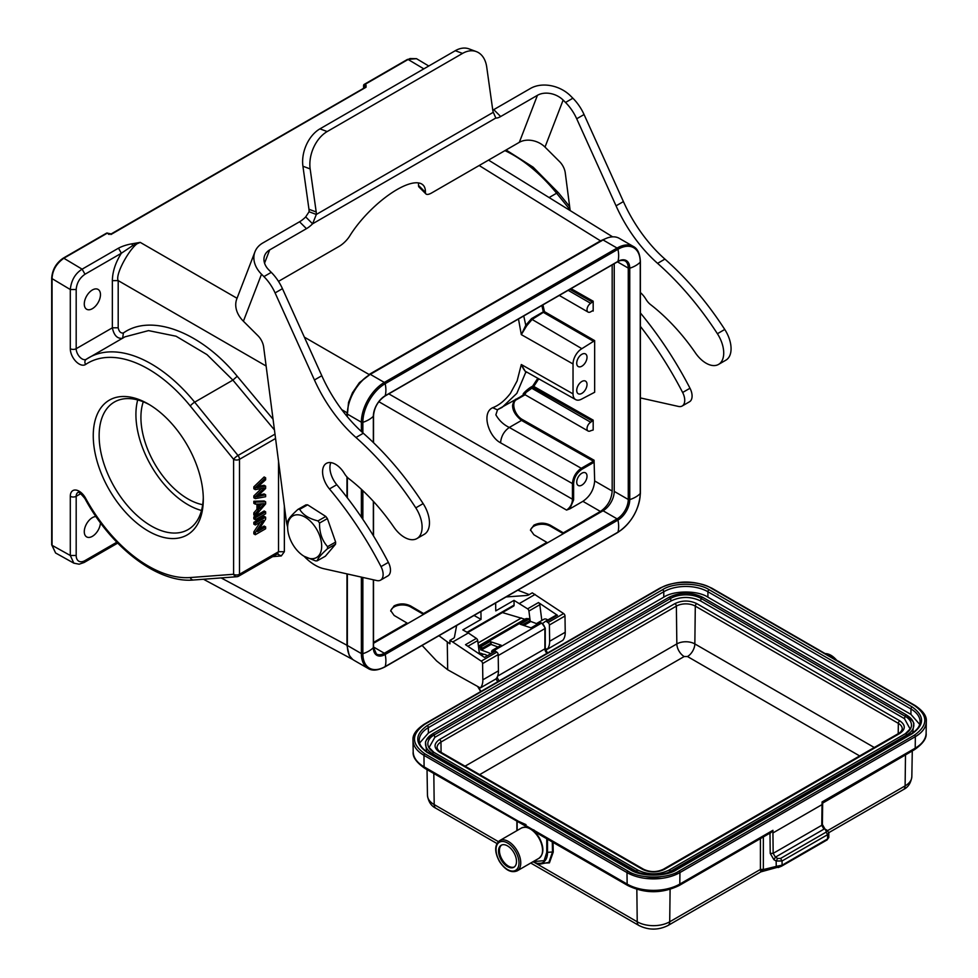 <?xml version="1.0" encoding="UTF-8"?>
<svg xmlns="http://www.w3.org/2000/svg" width="978" height="978" viewBox="0 0 978 978"><rect width="100%" height="100%" fill="white"/><g stroke="black" fill="none" stroke-linecap="round" stroke-linejoin="round"><path stroke-width="1.47" d="M347.349 573.976L347.349 645.48A32.457 18.741 120 0 0 354.073 660.346L368.095 668.439A32.457 18.741 -60 0 1 361.371 653.585A1.247 0.721 0 0 0 362.862 653.695L362.862 577.448M361.371 431.494L361.371 422.19A32.457 18.741 -60 0 1 384.33 382.435L617.081 248.057A32.457 18.741 -60 0 1 633.316 246.444L619.282 238.351A32.457 18.741 120 0 0 603.059 239.952L370.295 374.342A32.457 18.741 120 0 0 347.349 414.085L347.349 416.75M347.349 477.313L347.349 497.814M373.51 643.292L603.059 510.76A15.819 9.132 120 0 0 614.233 491.396L614.233 263.705M388.804 393.865L573.621 499.88L569.832 508.866L582.888 501.335L600.406 511.445C607.546 506.506 611.47 499.709 612.179 491.054L612.179 264.904M600.406 511.445L563.328 532.851L563.328 533.695L550.382 526.225A11.65 6.724 180 0 0 533.902 526.225A11.65 6.724 180 0 0 530.528 530.455M390.748 611.152A11.65 6.724 180 0 1 394.134 606.922A11.65 6.724 180 0 1 410.613 606.922L423.56 614.392L423.56 613.548L546.849 542.362L546.849 543.206M373.51 642.436L407.08 623.059L407.08 623.903M500.565 442.802C501.152 436.261 504.073 431.151 509.306 427.459L581.274 468.291C575.92 471.995 572.974 477.093 572.448 483.584L500.565 442.802C488.829 436.824 481.017 412.875 492.716 407.704C498.914 405.369 504.795 400.613 510.394 393.413L517.117 380.919L521.311 364.525L525.773 372.263L526.714 372.007C525.198 371.762 523.389 369.268 521.311 364.525L573.035 393.877L573.035 363.975A12.482 7.213 -60 0 1 581.861 348.681L594.661 340.625L544.465 311.64L542.924 304.879M518.487 318.987L521.311 334.623L525.773 325.283L523.756 315.955M521.311 334.635L526.714 325.76L532.093 319.451L581.861 348.681M526.714 325.76L525.773 325.283L531.531 318.62L532.093 319.451L544.465 311.64L543.878 312.654L594.074 341.64M513.976 400.54L512.619 405.173C512.411 410.308 515.369 415.393 521.519 420.418L509.306 427.459C503.597 424.733 499.122 420.528 495.87 414.831L497.57 409.672L502.093 407.398L516.849 393.352L525.773 372.251L527.386 372.422M497.117 409.892L520.198 396.946M537.79 378.29L532.668 386.114L531.286 386.909C527.093 389.232 519.514 396.885 525.247 393.217M524.367 394.207L520.21 396.946M525.699 393.229C523.707 394.391 523.548 394.305 525.259 392.96L531.787 388.242L590.688 422.251L593.181 420.137L593.181 429.99L590.688 430.748A5.208 3.007 -60 0 1 588.096 431.005A5.208 3.007 -60 0 1 587.02 428.621A5.208 3.007 -60 0 1 590.688 422.251M594.661 340.625L594.661 392.264L581.861 398.975A12.482 7.213 -60 0 1 575.663 399.611A12.482 7.213 -60 0 1 573.035 393.877M541.873 305.478L543.303 311.823L531.531 318.62M592.582 310.723L590.688 311.823A5.208 3.007 -60 0 1 588.096 312.08A5.208 3.007 -60 0 1 587.02 309.696A5.208 3.007 -60 0 1 590.688 303.327L593.181 301.212L593.181 311.065L592.582 310.735M573.621 499.88L573.621 483.584L572.448 483.584L572.448 499.88C572.093 504.208 570.137 507.606 566.568 510.076L569.832 508.866M587.02 476.188A7.286 4.205 120 0 0 585.504 472.851A7.286 4.205 120 0 0 579.893 474.807A7.286 4.205 120 0 0 576.714 482.13A7.286 4.205 120 0 0 578.218 485.467A7.286 4.205 120 0 0 583.842 483.523A7.286 4.205 120 0 0 587.02 476.188M594.074 460.235L593.475 461.249L521.519 420.418L522.105 419.391L594.074 460.222L594.661 480.944C593.952 489.599 590.027 496.396 582.888 501.335M522.105 419.391A11.65 6.785 59.6 0 1 514.318 408.792A11.65 6.785 59.6 0 1 516.641 399.611L525.21 394.696M593.181 420.137L533.756 386.42L533.169 387.447L532.668 386.114L533.756 386.42L538.756 378.828M587.02 384.452A7.286 4.205 120 0 0 585.504 381.114A7.286 4.205 120 0 0 579.893 383.07A7.286 4.205 120 0 0 576.714 390.393A7.286 4.205 120 0 0 578.218 393.731A7.286 4.205 120 0 0 583.842 391.775A7.286 4.205 120 0 0 587.02 384.452M587.02 357.263A7.286 4.205 120 0 0 585.504 353.938A7.286 4.205 120 0 0 579.893 355.882A7.286 4.205 120 0 0 576.714 363.217A7.286 4.205 120 0 0 578.218 366.542A7.286 4.205 120 0 0 583.842 364.598A7.286 4.205 120 0 0 587.02 357.263M407.08 623.059L394.134 615.455L390.711 610.639L394.134 605.859C399.623 603.255 405.112 603.279 410.613 605.944L423.56 613.548M546.849 542.362L533.902 534.758L530.492 529.942L533.902 525.162C539.379 522.484 544.88 522.509 550.382 525.247L563.328 532.851M143.277 401.799A66.577 38.448 -120 0 0 140.918 417.41A66.577 38.448 -120 0 0 202.691 504.721M201.517 510.479A73.656 42.531 60 0 1 135.918 414.513A73.656 42.531 60 0 1 137.702 399.941M149.768 404.868A73.656 42.531 -120 0 0 114.389 402.031A73.656 42.531 -120 0 0 99.133 435.76A73.656 42.531 -120 0 0 151.223 525.968A73.656 42.531 -120 0 0 188.045 529.611A73.656 42.531 -120 0 0 203.277 497.557M148.277 531.066A77.824 44.927 60 0 1 93.252 435.76A77.824 44.927 60 0 1 148.277 403.987A77.824 44.927 60 0 1 203.302 499.293A77.824 44.927 60 0 1 148.277 531.066M369.342 375.002L359.366 382.667L352.459 392.753L348.535 402.423L347.569 412.704M266.126 366.029L118.191 280.613C114.475 274.256 132.898 242.348 140.257 242.397L132.641 245.649L121.37 253.241L118.485 248.18C122.323 246.163 126.785 244.72 131.883 243.828L132.641 245.649M237.043 298.278L140.257 242.397L131.883 243.828M364.012 84.67A1.247 0.721 60 0 1 364.855 84.45L363.963 85.978L365.149 86.663L366.041 85.159L366.041 87.225L111.81 234.011L107.091 233.265A1.247 0.721 -120 0 0 106.455 233.204L63.203 258.18C56.186 262.984 52.347 269.635 51.687 278.119L51.687 544.807L55.587 552.986L52.054 545.308L52.054 278.632C52.396 270.393 56.333 263.595 63.839 258.241L82.115 269.17L85.013 274.231C79.658 277.935 76.712 283.033 76.186 289.525L70.294 289.525C71.284 280.283 75.22 273.498 82.115 269.17L118.485 248.18M84.279 303.999A11.443 6.601 120 0 0 86.651 309.244A11.443 6.601 120 0 0 95.465 306.175A11.443 6.601 120 0 0 100.465 294.659A11.443 6.601 120 0 0 98.093 289.427A11.443 6.601 120 0 0 89.267 292.483A11.443 6.601 120 0 0 84.279 303.999M273.058 419.232L237.226 376.273C201.077 332.043 151.345 313.131 123.387 332.985L122.653 338.278C117.397 338.95 113.974 335.466 112.36 327.813L112.36 280.649C112.507 271.627 115.514 262.495 121.37 253.241L85.013 274.231M124.915 336.86L148.534 330.613L176.064 336.224L206.981 354.611L232.886 380.112L194.671 402.178L237.996 455.491L274.989 434.134M255.331 524.99L253.852 524.147L253.852 522.276L264.158 516.335L265.625 517.179L255.331 523.12L255.331 524.99L263.424 520.32L255.331 532.717L255.331 534.721L265.625 528.78L265.625 526.91L264.158 526.054L259.317 528.853M260.172 522.191L253.852 531.873L253.852 533.866L255.331 534.721M265.625 511.824L264.158 510.968L253.852 516.922L253.852 518.866L255.331 519.721L265.625 513.768L265.625 511.824L255.331 517.765L255.331 519.721M256.969 504.086L256.969 509.293L253.852 512.814L253.852 515.027L255.331 515.883L265.625 503.914L265.625 501.812L255.331 502.105L255.331 504.171L258.449 503.988L258.449 510.149L255.331 513.658L255.331 515.883M265.625 501.812L264.158 500.968L253.852 501.262L253.852 503.328L255.331 504.171M255.331 489.648L253.852 488.792L253.852 486.812L264.158 476.958L265.625 477.802L255.331 487.655L255.331 489.648L264.378 487.973L255.331 496.763L255.331 498.633L265.625 496.726L265.625 494.77L256.774 496.836L265.625 488.474L265.625 486.127L264.158 485.284L258.522 486.262M258.767 495.149L264.158 493.927L265.625 494.77M261.456 488.535L253.852 495.907L253.852 497.79L255.331 498.633M265.625 486.127L256.774 487.777L265.625 479.807L265.625 477.802M253.852 486.812L255.331 487.655M253.852 495.907L255.331 496.763M257.532 495.443L259.011 496.286M257.202 486.494L258.669 487.337M259.561 503.927L264.194 503.658L259.561 508.878L259.561 503.927M261.859 503.792L259.561 506.372M253.852 501.262L255.331 502.105M256.969 509.293L258.449 510.149M253.852 512.814L255.331 513.658M253.852 516.922L255.331 517.765M265.625 526.91L257.544 531.58L265.625 519.184L265.625 517.179M253.852 522.276L255.331 523.12M253.852 531.873L255.331 532.717M304.354 337.141L369.048 374.488L600.773 240.71L606.433 238.29M423.829 68.863L408.119 59.475L410.051 58.546L416.469 58.668M363.963 85.966A1.247 0.721 180 0 1 363.596 85.465A1.247 1.247 0 0 1 364.232 84.377L407.484 59.401L416.518 58.692M365.149 87.727L366.041 87.225L365.149 87.727L365.149 86.663L365.149 87.311M284.353 506.078L284.353 551.714L281.309 555.932L276.97 553.866L278.522 551.739L278.522 461.249M123.387 332.985C120.746 333.376 119.023 331.64 118.191 327.789L112.36 327.813L76.186 348.706A8.325 4.804 -120 0 0 79.817 357.08A8.325 4.804 -120 0 0 86.235 359.305L86.235 359.305A4.156 3.399 -123.9 0 1 86.394 359.207A124.842 72.079 60 0 1 88.802 357.704A124.842 72.079 60 0 1 194.671 402.178A4.156 0.905 140.9 0 0 190.282 406.004L233.608 459.318A4.156 0.905 -39.1 0 1 237.996 455.491A4.156 2.408 60 0 1 239.5 459.318A4.156 2.408 180 0 1 233.608 459.318L233.608 574.269A4.156 2.408 0 0 0 239.5 574.269L278.522 551.739L284.353 551.714M640.394 292.544A18.313 10.575 60 0 1 645.993 299.341A12.482 7.213 -120 0 0 650.553 304.598A145.649 84.096 60 0 1 695.407 352.899A24.963 14.413 -120 0 0 718.549 364.415A24.963 14.413 -120 0 0 722.656 359.342A24.963 14.413 -120 0 0 717.4 333.718A218.889 126.382 -120 0 0 657.571 263.351A104.035 60.061 60 0 1 616.054 205.832L576.702 118.778A33.289 19.218 -120 0 0 565.529 102.458L563.132 100.074A18.729 13.863 21.1 0 0 537.448 95.306L500.663 116.541A12.482 4.303 -45.1 0 1 495.834 118.02L493.303 112.287A12.482 8.35 -69.5 0 1 492.753 110.037L486.714 67.005A29.132 19.487 110.5 0 0 476.323 51.602A29.132 19.487 110.5 0 0 462.545 53.411L327.19 131.553A29.132 19.487 110.5 0 0 310.16 168.937L316.2 211.969A12.482 8.35 -69.5 0 1 316.322 214.463L312.593 223.803A12.482 4.303 -45.1 0 1 306.456 228.669L269.671 249.903A18.729 13.863 21.1 0 0 264.647 255.588A18.729 13.863 21.1 0 0 268.877 269.965L271.273 272.349A33.289 19.218 60 0 1 282.446 288.669L321.799 375.723A104.035 60.061 -120 0 0 363.315 433.242A218.889 126.382 60 0 1 423.144 503.609A24.963 14.413 60 0 1 424.293 534.306L416.934 538.548A24.963 14.413 60 0 1 393.792 527.032A145.649 84.096 -120 0 0 348.938 478.731A12.482 7.213 60 0 1 344.378 473.474A18.313 10.575 -120 0 0 326.359 463.389A18.313 10.575 -120 0 0 323.351 467.117A18.313 10.575 -120 0 0 329.439 488.939A249.683 144.157 60 0 1 381.017 566.617A12.482 7.213 60 0 1 380.54 580.162A12.482 7.213 60 0 1 376.872 580.577L323.816 568.707A41.614 24.022 60 0 1 304.072 556.262M278.486 281.371L339.17 246.334A12.482 4.303 134.9 0 0 349.696 236.016A56.174 19.389 -45.1 0 1 389.794 194.182A56.174 19.389 -45.1 0 1 423.107 185.074A56.174 19.389 -45.1 0 1 425.406 192.299A12.482 4.303 134.9 0 0 425.919 193.913A12.482 4.303 134.9 0 0 431.714 192.911L519.33 142.323A18.729 13.863 -158.9 0 1 545.015 147.091L559.563 161.602A12.482 7.213 60 0 1 565.26 172.837L570.174 210.588M640.394 397.924L678.487 406.445A12.482 7.213 -120 0 0 682.155 406.017A12.482 7.213 -120 0 0 684.209 403.486A12.482 7.213 -120 0 0 682.632 392.484A249.683 144.157 -120 0 0 640.394 326.371M718.549 364.415L725.896 360.161A24.963 14.413 -120 0 0 730.004 355.087A24.963 14.413 -120 0 0 724.759 329.464A218.889 126.382 -120 0 0 664.93 259.109A104.035 60.061 60 0 1 623.414 201.59L584.062 114.536A33.289 19.218 -120 0 0 572.888 98.216L570.492 95.832A29.132 21.553 21.1 0 0 530.541 88.411L493.756 109.646A12.482 4.303 -45.1 0 1 492.778 110.172M682.155 406.017L689.502 401.775A12.482 7.213 -120 0 0 691.556 399.232A12.482 7.213 -120 0 0 689.991 388.242A249.683 144.157 -120 0 0 640.394 312.948M476.323 51.602L469.073 48.9A29.132 19.487 110.5 0 0 455.296 50.697L319.94 128.851A29.132 19.487 110.5 0 0 302.923 166.223L308.962 209.268A12.482 8.35 -69.5 0 1 309.085 211.749L305.686 216.908A12.482 4.303 -45.1 0 1 299.549 221.774L262.764 243.009A29.132 21.553 21.1 0 0 254.94 251.847A29.132 21.553 21.1 0 0 261.517 274.207L263.913 276.603A33.289 19.218 60 0 1 275.087 292.911L314.439 379.977A104.035 60.061 -120 0 0 355.968 437.496A218.889 126.382 60 0 1 415.784 507.851A24.963 14.413 60 0 1 416.934 538.548M418.376 182.91A56.174 19.389 -45.1 0 1 418.498 185.404A12.482 4.303 134.9 0 0 419 187.018L425.919 193.913M309.085 211.749L316.322 214.463L493.303 112.287M305.686 216.908L312.593 223.803L495.834 118.02M287.642 527.228A41.614 24.022 60 0 1 286.163 519.917L263.644 346.97A12.482 7.213 -120 0 0 257.96 335.735L243.4 321.224A29.132 21.553 -158.9 0 1 236.823 298.852L254.94 251.847M304.048 556.25L315.478 560.859A28.093 16.577 60.5 0 0 317.19 560.834L325.381 556.201L332.764 547.521L335.54 544.196L327.434 548.78A28.093 16.577 60.5 0 0 327.52 547.729A28.093 16.577 60.5 0 0 327.569 546.641C322.031 540.455 319.354 532.582 319.549 523.022A28.093 16.577 60.5 0 0 317.96 520.907C308.987 518.682 302.899 514.831 299.696 509.33A28.093 16.577 60.5 0 0 297.984 509.367C291.713 514.978 288.302 518.988 287.74 521.408A28.093 16.577 60.5 0 0 287.654 522.472A28.093 16.577 60.5 0 0 287.605 523.56L287.618 525.259M297.984 509.367L305.955 504.856L307.642 504.844L299.696 509.33M317.96 520.907L325.808 516.47L307.642 504.844M325.808 516.47L327.398 518.584L319.549 523.022M327.569 546.641L335.637 542.069L327.398 518.584M335.637 542.069L335.54 544.196M287.679 525.993A23.924 14.12 -119.5 0 0 287.642 527.619A23.924 14.12 -119.5 0 0 303.706 556.042A23.924 14.12 -119.5 0 0 321.64 547.509A23.924 14.12 -119.5 0 0 305.857 517.606A23.924 14.12 -119.5 0 0 287.679 525.993M317.19 560.834C317.691 558.475 321.102 554.453 327.434 548.78M330.808 462.606A18.313 10.575 -120 0 0 330.698 462.863A18.313 10.575 -120 0 0 336.787 484.697A249.683 144.157 60 0 1 388.376 562.374A12.482 7.213 60 0 1 387.887 575.908L380.54 580.162M95.966 516.543A11.443 6.601 120 0 0 84.279 531.653A11.443 6.601 120 0 0 86.651 536.898A11.443 6.601 120 0 0 95.257 534.049A11.443 6.601 120 0 0 100.453 522.839M117.702 543.108L84.145 562.484L79.145 564.196L73.851 563.169L70.294 555.48L70.294 496.298A12.482 7.213 -120 0 1 75.905 490.051A12.482 7.213 -120 0 1 85.612 498.23L84.903 498.523C80.709 493.438 78.374 491.433 77.91 492.496A8.325 4.804 -120 0 0 76.186 496.298A4.156 2.408 180 0 1 70.294 496.298M346.982 573.89L346.982 645.59L349.232 655.492L352.63 659.355M530.003 619.465L528.927 611.03A2.078 1.198 60 0 0 527.594 608.842L514.012 600.358L495.76 610.883L495.65 602.986M474.024 615.468L481.054 619.38L462.814 629.918L468.328 632.986L452.728 641.996L449.892 640.407L449.941 643.842L438.951 635.712M480.931 611.47L481.054 619.38M456.653 625.492L454.464 637.033A4.156 2.359 179.1 0 1 453.266 638.463L449.892 640.407M422.105 645.443L436.591 660.92L447.679 669.759L480.332 687.95L495.919 678.952A19.976 11.528 -120 0 0 498.438 670.835L498.193 654.563A2.078 1.198 -120 0 0 496.836 652.118L495.345 651.116A2.078 1.198 -120 0 0 494.183 650.945A2.078 1.198 -120 0 0 494.098 650.993L494.183 650.945M495.345 651.116L484.452 657.399L465.504 644.685L476.384 638.402L468.328 632.986M480.332 687.95A19.976 11.528 -120 0 0 482.839 679.832L482.594 663.573A2.078 1.198 60 0 0 481.237 661.128L452.728 641.996M480.565 654.795L480.54 653.157L483.633 654.319A6.663 3.839 60 0 1 486.042 654.942A6.663 3.839 60 0 1 486.616 655.309M491.604 651.47L492.325 650.309L491.616 651.837M490.1 653.304L480.504 649.685L481.188 646.617L482.252 648.218L491.078 643.121L491.09 644.416L498.022 647.02M480.504 649.685L482.264 649.514L482.252 648.218L479.416 647.876A1.247 0.856 -71.6 0 1 480.112 646.262L481.188 646.617L490.015 641.519L491.078 643.121M491.09 644.416L482.264 649.514M530.1 621.213L530.076 619.734L530.088 621.898L530.1 621.213L537.631 624.037M524.893 619.245L502.399 612.57M536.433 623.597L543.915 619.27A6.663 3.839 60 0 1 547.24 619.6A6.663 3.839 60 0 1 547.814 619.979M527.594 608.842L538.475 602.558L557.423 615.272A2.078 1.198 -120 0 0 556.274 615.089A2.078 1.198 -120 0 0 556.189 615.15L545.467 621.336M538.475 602.558A2.078 1.198 60 0 1 539.807 604.734L528.927 611.03M541.824 620.48L539.807 604.734M523.902 625.48L530.088 621.898M542.839 623.622A3.545 2.042 60 0 1 543.291 622.986L545.308 621.433A2.078 1.198 60 0 1 545.382 621.385A2.078 1.198 60 0 1 546.543 621.556L548.035 622.558A2.078 1.198 60 0 1 549.391 625.003L549.636 641.275L565.223 632.265L564.991 616.006A2.078 1.198 -120 0 0 563.634 613.561L532.276 592.839L528.902 594.795A4.156 2.359 179.1 0 1 526.409 595.492L506.103 596.947M479.452 654.05L477.716 640.59A2.078 1.198 -120 0 0 476.384 638.402M530.235 621.262L530.076 620.064M519.526 603.426L535.113 594.416M545.259 648.353L547.13 649.392A19.976 11.528 -120 0 0 549.636 641.275M547.13 649.392L562.717 640.382A19.976 11.528 -120 0 0 565.223 632.265M529.22 594.612L517.814 590.186M514.012 600.358L514.086 605.089A2.078 1.198 -120 0 1 513.646 606.079L467.667 632.619M485.626 622.191L489.917 619.71M447.679 669.759L447.264 642.35M478.034 643.011L521.433 617.949M530.076 620.565L522.215 624.918M540.431 622.668L541.91 623.157L545.259 628.096A1.247 0.721 -0 0 1 544.893 628.61A4.156 2.408 -120 0 0 541.335 623.231L539.868 622.754L540.895 623.328L539.868 622.754L531.042 627.852L520.21 624.257L529.037 619.16L529.917 620.468M492.142 650.443L501.152 645.211L490.015 641.519M482.325 654.832L482.313 653.817M517.814 670.566L518.695 670.064A1.247 0.782 55.7 0 0 518.01 670.04A1.247 1.247 0 0 0 517.973 670.064M566.005 642.399A1.247 0.66 64 0 1 566.372 642.534L565.59 642.876M566.372 642.534L518.695 670.064M662.595 589.697C673.145 582.46 698.536 582.46 709.087 589.697L912.119 706.923C924.675 715.872 924.675 724.82 912.119 733.769L676.715 869.674C666.165 876.924 640.773 876.924 630.223 869.674L427.19 752.461C414.635 743.512 414.635 734.564 427.19 725.615L662.595 589.697A1.663 0.966 60 0 1 663.769 591.739A31.21 18.02 180 0 1 707.913 591.739L910.946 708.964A1.663 0.966 -60 0 1 912.119 706.923M566.531 642.46L660.248 588.353C671.764 580.382 699.906 580.382 711.422 588.353L914.467 705.578C928.269 715.419 928.269 725.273 914.467 735.126L679.062 871.031C667.546 879.002 639.392 879.002 627.876 871.031L424.843 753.806C411.041 743.965 411.041 734.111 424.843 724.258A1.247 0.721 -120 0 0 424.22 724.197C416.225 729.551 412.484 734.845 412.997 740.053A37.433 21.614 0 0 0 412.997 740.163A37.433 21.614 0 0 0 423.963 755.334L420.21 752.815M632.68 875.249L626.996 872.572A37.433 21.614 0 0 0 679.942 872.559L674.258 875.249M919.1 734.123L915.347 736.666A37.433 21.614 0 0 0 926.313 721.471A37.433 21.614 0 0 0 926.313 721.361C926.863 716.202 923.122 710.92 915.09 705.517A1.247 0.721 -60 0 0 914.467 705.578M919.699 724.368L910.946 714.405L707.913 597.179C697.889 590.309 673.769 590.296 663.769 597.179L428.364 733.084L419.599 743.035M426.579 751.483L425.516 741.947M913.819 723.292L912.718 732.803M700.554 600.92C690.725 596.323 680.92 596.323 671.128 600.92L670.48 598.499A21.712 12.531 180 0 1 701.189 598.499L700.554 600.92L904.467 718.647L905.115 716.238A21.712 12.531 180 0 1 910.75 728.304A21.712 12.531 180 0 1 905.628 733.659M433.682 752.339A21.712 12.531 180 0 1 428.56 746.996A21.712 12.531 180 0 1 434.195 734.918L434.831 737.339L671.128 600.92M434.831 737.339L429 747.693M910.249 729.221L904.467 718.647M661.703 878.366L645.235 878.366M772.913 832.963L822.033 804.613L821.777 825.298L823.941 829.148L775.42 857.156L773.158 853.366L772.913 830.689L769.979 833.476L769.124 833.134M914.467 735.126A1.247 0.721 -120 0 1 915.347 736.654L915.212 748.158A3.325 1.919 60 0 1 914.516 749.649C922.926 743.757 926.789 738.256 926.117 733.17A37.237 21.504 180 0 1 915.212 748.158L822.058 801.936L822.95 802.461L822.327 802.278L822.033 804.613L822.058 802.351M822.51 803.366L822.033 804.613L822.327 802.278M822.657 802.999L822.388 824.478L824.98 829.051L827.18 830.322L828.831 833.011L827.608 834.674L826.141 832.119L780.566 858.439L782.045 860.982L776.153 861.007L777.632 858.439L780.566 858.439M828.831 833.011L828.782 837.608L827.584 838.941L827.608 834.674L782.045 860.982L782.094 865.175L776.251 866.386L776.153 861.007L773.953 859.735L770.224 853.391L773.158 853.366L821.777 825.298L821.777 823.623M533.255 829.735L534.294 830.249L533.255 829.735M679.062 871.031A1.247 0.721 60 0 1 679.942 872.559L679.796 884.075A37.237 21.504 180 0 1 627.142 884.075L533.144 829.809L535.981 832.474M517.582 820.774L424.097 766.85A37.237 21.504 180 0 1 413.193 751.862L412.997 740.285M769.221 833.073L769.979 833.476L770.224 853.391M770.187 832.914L772.95 830.298L679.796 884.075A3.325 1.919 60 0 1 679.111 885.555C662.02 893.745 644.918 893.745 627.827 885.555A3.325 1.919 120 0 1 627.142 884.075L626.996 872.572A1.247 0.721 -60 0 1 627.876 871.031M547.509 839.185L547.509 852.535A21.638 12.494 60 0 1 536.592 863.171L540.443 864.063L548.902 862.339L552.497 851.972L546.751 852.413L544.086 860.664L533.193 861.618M827.559 838.928L782.107 865.188M781.471 866.202L760.933 871.85M778.549 867.413L776.226 866.41L763.353 869.552L760.933 871.716M553.047 842.376L553.242 852.095L549.416 862.865L537.607 863.403M761.996 871.422L760.811 871.789L760.407 869.528L763.353 869.552L763.353 836.923M760.407 869.528L760.407 838.623M501.323 860.188A12.69 7.323 60 0 1 501.176 845.261A12.69 7.323 60 0 1 513.707 852.327A12.69 7.323 60 0 1 513.866 867.254A12.69 7.323 60 0 1 501.323 860.188M501.628 845.041A12.69 7.323 -120 0 0 502.215 859.674A12.69 7.323 -120 0 0 514.294 866.973M373.351 442.521L373.351 416.261A16.724 9.658 -60 0 1 385.173 395.772L617.937 261.395A27.47 15.856 -120 0 0 617.937 249.292A1.247 0.721 60 0 0 617.081 248.057L603.059 239.952M347.349 414.085L361.371 422.19A1.247 0.721 0 0 0 362.862 422.313A27.47 15.856 180 0 0 373.351 416.261A1.247 0.721 0 0 0 373.51 415.907C374.219 407.508 378.021 400.894 384.953 396.09A1.247 0.721 60 0 0 385.173 395.772A27.47 15.856 -120 0 0 385.173 383.669L617.937 249.292A31.553 18.215 -60 0 1 640.235 262.165L640.235 493.56A31.553 18.215 -60 0 1 617.937 532.191L385.173 666.58A31.553 18.215 -60 0 1 362.862 653.695A27.47 15.856 180 0 0 373.351 647.644A1.247 0.721 0 0 0 373.351 646.935M640.235 261.456A1.247 0.721 180 0 1 640.235 262.165A27.47 15.856 0 0 1 629.759 268.216A1.247 0.721 180 0 1 628.267 268.094L628.267 499.489A15.819 9.132 -60 0 1 617.081 518.853L384.33 653.243A15.819 9.132 -60 0 1 376.42 654.025L373.51 647.289L373.51 579.832M384.586 396.127A1.247 0.721 60 0 0 384.953 396.09L617.705 261.701A1.247 0.721 60 0 0 617.937 261.395A16.724 9.658 -60 0 1 629.759 268.216L629.759 499.611A1.247 0.721 180 0 1 628.267 499.489L614.233 491.396M617.448 261.859L628.267 268.094A15.819 9.132 -60 0 0 624.991 260.857C622.399 260.075 619.966 260.356 617.705 261.701A1.247 0.721 60 0 1 617.314 261.749M373.51 442.679L373.51 415.907A1.247 0.721 0 0 0 373.364 415.564M573.035 363.975L521.311 334.623M492.716 407.704L497.301 409.806M573.621 483.584C574.11 477.521 576.861 472.765 581.861 469.318L581.274 468.291L593.475 461.249L594.062 462.264L581.861 469.318M592.582 421.151L533.169 387.447L531.787 388.242L531.286 386.909M568.157 290.319L590.688 303.327M569.856 289.329L592.582 302.226M378.828 401.689L566.568 510.076M516.641 399.611L515.675 399.22M571.03 288.644L593.181 301.212M410.613 605.944L410.613 606.922M550.382 525.247L550.382 526.225M612.179 491.054L594.661 480.944M603.059 510.76L617.081 518.853A1.247 0.721 -120 0 1 617.937 520.088L385.173 654.478A1.247 0.721 -120 0 0 384.33 653.243L373.51 646.996M384.55 666.923A1.247 0.721 -120 0 0 385.173 666.58A27.47 15.856 60 0 0 385.173 654.478A16.724 9.658 -60 0 1 373.351 647.644L373.351 579.795M373.351 535.675L373.351 501.323M362.862 432.838L362.862 422.313A31.553 18.215 -60 0 1 385.173 383.669A1.247 0.721 60 0 0 384.33 382.435L370.295 374.342M362.862 519.342L362.862 490.675M629.759 499.611A16.724 9.658 -60 0 1 617.937 520.088A27.47 15.856 60 0 1 617.937 532.191A1.247 0.721 -120 0 1 617.705 532.509C631.519 523.01 639.074 509.917 640.394 493.205A1.247 0.721 180 0 1 640.235 493.56A27.47 15.856 0 0 1 629.759 499.611M348.058 407.117A30.783 17.775 -60 0 1 367.471 376.163M346.982 497.35L346.982 476.946M346.982 416.31L346.982 412.704L341.774 409.696M221.126 577.912L347.569 645.59M118.191 327.789L118.191 280.613L112.36 280.649M76.186 289.525L76.186 348.706A4.156 2.408 0 0 1 70.294 348.706L70.294 289.525L52.054 278.632M237.226 376.273L232.886 380.112L274.451 429.965M275.564 438.486L239.5 459.318L239.5 574.269A4.156 2.408 60 0 1 238.632 576.176L278.07 553.511M237.996 576.36A4.156 3.276 -94.3 0 1 236.872 576.727A4.156 3.276 -94.3 0 1 233.608 574.269L190.282 577.546A4.156 3.276 85.7 0 0 193.534 580.003C157.874 583.401 111.272 547.607 84.903 498.523M408.119 59.475L364.867 84.45L366.041 85.159M107.091 233.265L62.947 258.742M479.171 165.514L601.067 241.211M570.076 209.781L556.604 193.216L549.098 197.556M569.648 206.578L558.389 192.715A4.156 0.905 140.9 0 0 556.604 193.216A124.842 72.079 -120 0 0 504.941 150.624M363.963 85.978L363.963 87.983M111.81 234.011L110.905 234.512M108.277 233.974L109.145 234.476M52.054 544.294L52.054 545.321L52.054 544.294M70.294 348.706A12.482 7.213 -120 0 0 75.905 361.432A12.482 7.213 -120 0 0 85.612 364.464A4.156 3.399 -123.9 0 1 86.235 359.305L125.123 336.738M85.612 364.464A120.685 69.67 60 0 1 190.282 406.004M190.282 577.546A120.685 69.67 60 0 1 85.612 498.23M52.054 545.321L70.294 555.48L76.186 555.48L76.186 496.298L80.795 493.645M272.397 556.678L281.309 555.932M563.132 100.074L545.015 147.091M565.529 102.458L572.888 98.216M576.702 118.778L584.062 114.536M316.2 211.969L308.962 209.268M310.16 168.937L302.923 166.223M327.19 131.553L319.94 128.851M462.545 53.411L455.296 50.697M500.663 116.541L493.756 109.646M425.406 192.299L418.498 185.404M306.456 228.669L299.549 221.774M261.517 274.207L243.4 321.224M269.671 249.903L264.561 263.168M537.448 95.306L519.33 142.323M616.054 205.832L623.414 201.59M657.571 263.351L664.93 259.109M717.4 333.718L724.759 329.464M682.632 392.484L689.991 388.242M388.376 562.374L381.017 566.617M336.787 484.697L329.439 488.939M423.144 503.609L415.784 507.851M363.315 433.242L355.968 437.496M321.799 375.723L314.439 379.977M282.446 288.669L275.087 292.911M271.273 272.349L263.913 276.603M76.186 555.48A12.482 7.213 -60 0 0 85.013 560.577L84.12 562.436M85.013 560.577L116.822 542.215M347.349 645.48L361.371 653.585L361.371 577.106M361.371 517.142L361.371 489.281M640.235 492.851A1.247 0.721 180 0 1 640.394 493.205L640.394 261.811C639.979 253.73 637.619 248.608 633.316 246.444M617.314 532.545A1.247 0.721 -120 0 0 617.705 532.509L384.953 666.898C377.838 670.566 372.215 671.079 368.095 668.439M481.237 661.128L496.836 652.118M478.633 647.729L479.416 647.876M477.961 686.642L480.956 691.446M497.765 681.739L495.98 678.891M467.863 646.275L477.716 640.59M498.193 654.563L482.594 663.573M557.423 615.272L546.543 621.556M482.839 679.832L498.438 670.835M548.035 622.558L563.634 613.561M564.991 616.006L549.391 625.003M467.019 632.265L514.086 605.089M541.91 623.157A1.247 0.856 108.4 0 0 541.335 623.231L493.67 650.761A1.247 0.856 108.4 0 0 493.034 651.605M492.325 650.309L493.67 650.761A4.156 2.408 60 0 1 494.147 650.969M424.843 724.258L518.56 670.15M424.843 753.806A1.247 0.721 120 0 0 423.963 755.334L424.097 766.85A3.325 1.919 120 0 0 424.794 768.329C416.384 762.437 412.508 756.948 413.193 751.862M660.248 588.353A1.247 0.721 -120 0 0 659.624 588.291C677.106 579.966 694.576 579.966 712.045 588.291A1.247 0.721 120 0 0 711.422 588.353M912.119 733.769A1.663 0.966 -120 0 0 911.288 733.683C917.156 730.089 920.09 726.104 920.09 721.703A31.21 18.02 180 0 0 910.946 708.964L910.946 714.405M702.852 597.546A1.247 0.721 120 0 0 701.189 598.499L905.115 716.238A1.247 0.721 120 0 1 906.569 715.016L702.644 597.289C691.446 591.934 680.236 591.934 669.025 597.289A1.247 0.721 -120 0 0 668.83 597.546M670.48 598.499A1.247 0.721 -120 0 0 669.025 597.289L432.741 733.708A1.247 0.721 60 0 1 434.195 734.918L670.48 598.499M642.534 869.369L439.501 752.143C433.584 747.938 433.584 743.732 439.501 739.515L674.906 603.609C682.192 600.199 689.478 600.199 696.764 603.609L899.809 720.835C905.726 725.04 905.726 729.246 899.809 733.451L664.404 869.369C657.118 872.779 649.832 872.779 642.534 869.369A2.078 1.198 -60 0 1 643.573 869.259C650.174 872.339 656.764 872.339 663.365 869.259A2.078 1.198 -120 0 1 664.404 869.369M674.906 603.609A2.078 1.198 60 0 1 676.373 606.128A13.374 7.726 180 0 1 695.297 606.128L898.342 723.353A13.374 7.726 180 0 1 902.254 728.891C901.887 730.664 900.726 732.155 898.77 733.353L663.365 869.259M439.501 752.143A2.078 1.198 -60 0 1 440.54 752.033C438.584 750.835 437.423 749.356 437.056 747.583A13.374 7.726 180 0 1 440.968 742.045A2.078 1.198 -120 0 0 439.501 739.515M441.09 752.363L440.968 742.045L676.373 606.128L676.837 643.915L465.051 766.19M859.65 755.933L687.485 656.531L684.184 656.531A10.403 6.002 60 0 1 676.837 643.915A12.738 7.359 0 0 1 694.845 643.915L695.297 606.128A2.078 1.198 120 0 1 696.764 603.609M684.184 656.531L479.66 774.625M687.485 656.531A10.403 6.002 120 0 0 694.845 643.915L874.259 747.498M898.207 733.671L898.342 723.353A2.078 1.198 120 0 1 899.809 720.835M899.809 733.451A2.078 1.198 -120 0 0 898.77 733.353M913.892 723.451L913.024 721.544A24.059 13.888 180 0 0 906.777 715.273A1.247 0.721 120 0 0 906.569 715.016L913.024 721.544A24.059 13.888 180 0 1 906.777 734.918A1.247 0.721 -120 0 0 905.115 733.965M907.083 736.116L906.777 734.918L670.48 871.337A1.247 0.721 -120 0 0 668.83 870.383M641.69 873.635A24.059 13.888 180 0 1 636.458 871.337A1.247 0.721 -60 0 1 638.121 870.383M670.663 872.021L670.48 871.337A24.059 13.888 180 0 1 665.248 873.635M636.275 872.021L636.458 871.337L432.533 753.61A1.247 0.721 -60 0 1 434.195 752.644M432.533 733.965A1.247 0.721 60 0 1 432.741 733.708L426.286 740.224A24.059 13.888 180 0 1 432.533 733.965M432.215 754.796L432.533 753.61A24.059 13.888 180 0 1 426.286 740.224L425.418 742.143M427.19 752.461A1.663 0.966 -60 0 1 428.022 752.375C422.141 748.781 419.22 744.784 419.22 740.395A31.21 18.02 180 0 1 428.364 727.656L663.769 591.739L663.769 597.179M428.364 733.084L428.364 727.656A1.663 0.966 60 0 0 427.19 725.615M707.913 597.179L707.913 591.739A1.663 0.966 120 0 1 709.087 589.697M676.715 869.674A1.663 0.966 -120 0 0 675.884 869.601L911.288 733.683M630.223 869.674A1.663 0.966 -60 0 1 631.054 869.601C645.993 876.643 660.945 876.643 675.884 869.601M497.619 676.116L544.893 648.83L544.893 628.61L498.205 655.566M679.942 872.559L915.347 736.666M626.996 872.572L423.963 755.346M478.438 646.152A6.247 3.606 60 0 1 480.112 646.262L527.79 618.744L529.037 619.16M527.79 618.744A6.247 3.606 -120 0 0 525.577 618.854L528.364 618.658A1.247 0.856 108.4 0 0 527.79 618.744M499.342 680.835A4.156 2.408 60 0 1 497.264 676.947M547.423 653.059L545.259 648.316A1.247 0.721 0 0 1 544.893 648.83A4.156 2.408 -120 0 0 546.995 653.304M773.953 859.735L775.42 857.156L777.632 858.439M826.141 832.119L826.141 830.42L827.608 831.276M825.408 830.004L826.141 830.42M526.005 824.625L518.096 821.117L533.291 829.931M546.751 838.745L546.751 852.413M517.13 830.53L517.13 821.606M532.912 861.777L536.592 863.171A21.638 12.494 60 0 1 532.924 861.777M516.897 830.664L516.897 821.508L516.885 830.664M553.242 852.095L552.497 851.972L552.289 841.948M760.908 871.863L667.986 925.506A8.325 4.804 -120 0 0 669.71 921.789L760.407 869.43L763.353 869.43M826.948 839.955L781.85 865.995M827.632 830.615L905.115 785.884A8.325 4.804 -120 0 1 903.391 789.601C908.146 787.29 910.97 782.962 911.838 776.642A22.971 13.264 180 0 1 905.115 785.884L905.494 754.857M667.986 925.506C658.304 930.286 648.634 930.286 638.952 925.506A8.325 4.804 -60 0 1 637.228 921.789A22.971 13.264 180 0 0 669.71 921.789L670.101 889.381M534.624 862.559L637.228 921.789L636.837 889.381M498.34 841.606L434.195 804.576L433.816 773.537M496.922 843.513L435.919 808.28A8.325 4.804 -60 0 1 434.195 804.576A22.971 13.264 180 0 1 427.459 795.322L427.031 769.625M825.175 653.597A17.482 10.086 60 0 1 836.642 660.223M538.695 837.767A17.482 10.086 -120 0 0 521.433 828.036C527.509 825.713 533.413 828.867 539.159 837.51C544.196 847.07 544.11 854.002 538.915 858.317A17.482 10.086 -120 0 0 538.695 837.767M521.433 828.036L499.66 840.615A17.482 10.086 60 0 1 516.922 850.334A17.482 10.086 60 0 1 517.142 870.885L538.915 858.317M515.43 851.227A16.235 9.364 -120 0 0 499.208 842.327A16.235 9.364 -120 0 0 499.599 861.288A16.235 9.364 -120 0 0 515.834 870.2A16.235 9.364 -120 0 0 515.43 851.227M588.096 431.005L523.719 393.963L525.284 393.18M575.663 399.611L526.25 371.787M559.269 295.442L588.096 312.08M373.51 535.932L373.51 501.494M193.534 580.003L236.872 576.727A4.156 4.156 0 0 0 238.632 576.176M612.631 236.847L488.535 160.099M558.389 192.715L533.169 167.201L506.066 149.976M428.767 66.015L416.542 58.704M363.596 88.203L363.596 85.465M365.515 87.201L111.162 233.938L107.714 233.216A1.247 1.247 0 0 0 107.079 233.033M106.895 233.045A1.247 1.247 0 0 0 106.223 233.375M303.706 556.042L304.402 556.47M287.642 527.619L287.605 524.758M73.851 563.169L55.612 552.998M353.021 659.649L203.485 579.245M556.274 615.089L545.382 621.385M481.408 655.358L483.376 654.221M565.797 642.448L518.071 670.003M643.573 869.259L440.54 752.033M910.75 728.304L905.322 733.708L669.025 870.127C658.659 875.017 648.28 875.017 637.913 870.127L433.987 752.4L428.56 746.996M631.054 869.601L428.022 752.375M565.907 642.399L659.624 588.291M712.045 588.291L915.09 705.517M424.22 724.197L517.949 670.089M926.117 733.17L926.313 721.593M914.516 749.649L822.657 803.109M533.255 830.505L424.794 768.329M533.303 830.542L536.017 832.547M545.259 628.096L545.259 648.316M528.364 618.658L529.611 619.074M478.425 646.079L525.577 618.854M535.956 832.51L627.827 885.555M770.615 832.73L679.111 885.555M480.748 691.568L477.619 686.446M828.757 837.302L827.18 839.857M781.74 866.08L827.131 839.882M781.654 866.141L778.133 867.559M911.838 776.642L912.278 750.933M903.391 789.601L828.818 832.657M638.952 925.506L530.736 863.036M435.919 808.28C431.151 805.982 428.34 801.654 427.459 795.322M825.041 653.524L837.877 660.932M499.66 840.615C494.465 844.919 494.379 851.85 499.416 861.41C505.161 870.065 511.066 873.22 517.142 870.885"/></g></svg>
